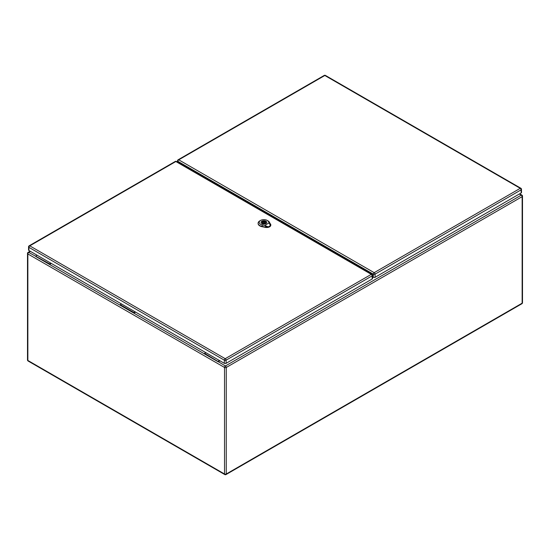 <?xml version="1.0" encoding="UTF-8"?>
<svg xmlns="http://www.w3.org/2000/svg" width="550" height="550" viewBox="0 0 550 550"><rect width="100%" height="100%" fill="white"/><g stroke="black" fill="none" stroke-linecap="round" stroke-linejoin="round"><path stroke-width="0.82" d="M51.308 263.436L49.562 264.447L49.562 263.876L50.813 263.154M135.63 312.125L133.884 313.136L120.244 305.257L120.244 304.686L121.495 303.964M219.952 360.807L218.206 361.817L204.566 353.939L204.566 353.368L205.817 352.646M181.803 163.79L181.156 164.161M369.834 273.096L370.569 272.669M369.456 272.876L370.26 272.415M182.029 164.099L181.534 164.381M30.477 251.412L28.731 252.423L49.562 263.876M35.922 256.575L120.244 305.257M35.922 256.004L37.173 255.276M204.566 353.939L133.884 313.136L133.884 312.558L120.244 304.686M133.884 312.558L135.135 311.836M519.324 194.019L521.269 195.147A1.231 0.708 60 0 1 522.143 196.653L226.263 367.469L226.263 474.004L522.143 303.181L522.143 196.653A1.231 0.708 180 0 0 522.5 196.151A1.231 1.231 0 0 0 521.888 195.085A1.231 0.708 120 0 0 521.269 195.147L225.397 365.97L204.566 353.368M218.206 361.24L219.457 360.518M265.946 226.903L268.524 227.026L270.614 225.555C270.559 223.898 270.49 223.905 270.394 225.583L268.482 226.827L265.863 226.861M268.228 226.875L264.701 225.431L269.191 222.839L270.38 225.631M264.701 225.431L262.322 224.943A4.73 2.729 180 0 1 260.549 220.44L259.806 220.866A5.782 3.341 0 0 0 258.115 223.149A5.782 3.341 0 0 0 261.979 226.38L265.416 227.074A4.036 2.331 0 0 0 267.926 227.109M270.779 224.737A4.036 2.331 0 0 1 270.786 224.819A4.036 2.331 0 0 1 270.614 225.555C270.559 223.898 270.49 223.905 270.394 225.583M261.882 223.534A2.853 1.643 180 0 1 261.051 222.372A2.853 1.643 180 0 1 263.904 220.729A2.853 1.643 180 0 1 266.75 222.372A2.853 1.643 180 0 1 264.99 223.891A2.853 1.643 180 0 1 261.882 223.534M258.115 223.286A5.796 3.348 0 0 0 258.101 223.431A5.796 3.348 0 0 0 261.972 226.669L265.409 227.37A4.042 2.337 0 0 0 270.799 225.108A4.042 2.337 0 0 0 270.786 224.964M270.572 224.469L269.349 222.124A5.782 3.341 0 0 0 267.981 220.866L267.238 220.44A4.73 2.729 180 0 1 268.359 221.464L269.191 222.839M260.549 220.44A4.73 2.729 180 0 1 267.238 220.44M265.884 223.52A2.805 1.622 0 0 0 266.709 222.372A2.805 1.622 0 0 0 264.976 220.873A2.805 1.622 0 0 0 261.917 221.231A2.805 1.622 0 0 0 261.092 222.372A2.805 1.622 0 0 0 262.824 223.871A2.805 1.622 0 0 0 265.884 223.52M264.715 223.272L265.299 223.609A2.558 1.478 0 0 0 266.042 223.183L265.457 222.839A1.753 1.011 0 0 0 265.657 222.372A1.753 1.011 0 0 0 263.093 221.478L262.501 221.134A2.558 1.478 0 0 0 261.759 221.567L262.343 221.904A1.753 1.011 0 0 0 262.151 222.372A1.753 1.011 0 0 0 264.715 223.272M263.278 222.014A0.88 0.509 0 0 0 263.024 222.372A0.88 0.509 0 0 0 263.567 222.839A0.88 0.509 0 0 0 264.522 222.729A0.88 0.509 0 0 0 264.777 222.372A0.88 0.509 0 0 0 264.234 221.904A0.88 0.509 0 0 0 263.278 222.014M262.343 221.904L262.343 222.839M262.501 221.134L262.501 222.984M263.093 221.478L263.093 222.179M265.457 222.839L265.457 223.548M179.781 163.371L179.822 163.309A2.104 1.217 60 0 1 180.056 163.096A2.104 1.217 60 0 1 181.108 163.199A2.104 1.217 60 0 1 182.435 164.904M371.422 274.01L371.381 273.907A2.104 1.217 -120 0 0 370.095 272.305A2.104 1.217 -120 0 0 369.036 272.202A2.104 1.217 -120 0 0 368.768 272.477M369.243 272.119A2.104 1.217 -120 0 0 369.036 272.491L369.002 272.614M521.132 192.981L521.132 189.833A1.231 0.708 -0 0 0 521.489 189.331L521.489 192.479A1.231 0.708 180 0 1 521.132 192.981L375.052 277.317A1.231 0.708 180 0 1 373.312 277.317L372.515 276.836M179.939 163.46L180.194 163.096A2.104 1.217 60 0 1 180.262 163.013M372.158 279.001L372.158 275.853A1.231 0.708 0 0 0 372.515 275.351L372.515 278.499A1.231 0.708 180 0 1 372.158 279.001L226.077 363.337A1.231 0.708 180 0 1 224.345 363.337L28.916 250.511A1.231 0.708 180 0 1 28.552 250.009L28.552 246.861A1.231 0.708 0 0 0 28.916 247.356L28.916 250.511M224.785 474.567A1.231 1.231 0 0 0 226.009 474.567A1.231 0.708 60 0 0 226.263 474.004A1.231 0.708 180 0 1 224.531 474.004L224.531 367.469L27.858 253.928L27.858 360.456L224.531 474.004A1.231 0.708 120 0 0 224.785 474.567L28.112 361.02A1.231 0.708 -60 0 1 27.858 360.456A1.231 0.708 180 0 1 27.5 359.954A1.231 1.231 0 0 0 28.112 361.02M370.824 273.666L371.168 273.46M27.5 253.426A1.231 0.708 180 0 0 27.858 253.928A1.231 0.708 -60 0 1 28.731 252.423A1.231 0.708 60 0 0 28.112 252.361A1.231 1.231 0 0 0 27.5 253.426L27.5 359.954M225.397 365.97A1.231 0.708 120 0 0 224.531 367.469A1.231 0.708 180 0 0 226.263 367.469A1.231 0.708 60 0 0 225.397 365.97M522.5 196.151L522.5 302.679A1.231 0.708 180 0 1 522.143 303.181A1.231 0.708 60 0 1 521.888 303.744L226.009 474.567M265.403 227.136L265.671 226.022M268.269 221.409L269.438 222.179M262.357 224.819L261.944 226.504M261.972 226.751L261.979 226.353M265.416 227.054L265.409 227.452M269.83 223.623L270.6 224.132M373.312 277.317L373.312 274.168L177.884 161.336L177.884 162.271M325.442 75.433A1.231 1.231 0 0 0 324.218 75.433A1.231 0.708 -120 0 1 324.83 75.494A1.231 0.708 -60 0 1 325.442 75.433L520.877 188.265A1.231 0.708 120 0 0 520.259 188.327L324.83 75.494L178.75 159.83L374.186 272.663L520.259 188.327A1.231 0.708 -120 0 1 521.132 189.833L375.052 274.168L375.052 277.317M179.822 163.309L180.194 163.096M375.052 274.168A1.231 0.708 -120 0 0 374.186 272.663A1.231 0.708 -60 0 0 373.312 274.168A1.231 0.708 -0 0 0 375.052 274.168M177.526 162.064L177.526 160.834A1.231 0.708 -0 0 0 177.884 161.336A1.231 0.708 120 0 1 178.75 159.83A1.231 0.708 -120 0 0 178.138 159.768L324.218 75.433M224.345 363.337L224.345 360.188L28.916 247.356A1.231 0.708 -60 0 1 29.782 245.857L225.211 358.689L371.291 274.347L175.856 161.521L29.782 245.857A1.231 0.708 60 0 0 29.164 245.795A1.231 1.231 0 0 0 28.552 246.861M372.515 275.351A1.231 1.231 0 0 0 371.903 274.292A1.231 0.708 -60 0 0 371.291 274.347A1.231 0.708 60 0 1 372.158 275.853L226.077 360.188L226.077 363.337M224.345 360.188A1.231 0.708 0 0 0 226.077 360.188A1.231 0.708 60 0 0 225.211 358.689A1.231 0.708 -60 0 0 224.345 360.188M175.856 161.521A1.231 0.708 -60 0 1 176.474 161.459A1.231 1.231 0 0 0 175.244 161.459A1.231 0.708 60 0 1 175.856 161.521M181.706 163.687L181.019 164.086M30.119 251.206L28.112 252.361M521.888 195.085L519.681 193.813M521.888 303.744A1.231 1.231 0 0 0 522.5 302.679M270.696 225.356L270.689 224.097M267.025 226.813L265.987 226.586M265.932 226.93L266.502 227.081M264.777 223.307L264.777 222.372M263.024 223.252L263.024 222.372M521.489 189.331A1.231 1.231 0 0 0 520.877 188.265M178.138 159.768A1.231 1.231 0 0 0 177.526 160.834M370.219 272.436L369.717 272.147M371.903 274.292L176.474 161.459M29.164 245.795L175.244 161.459"/></g></svg>
